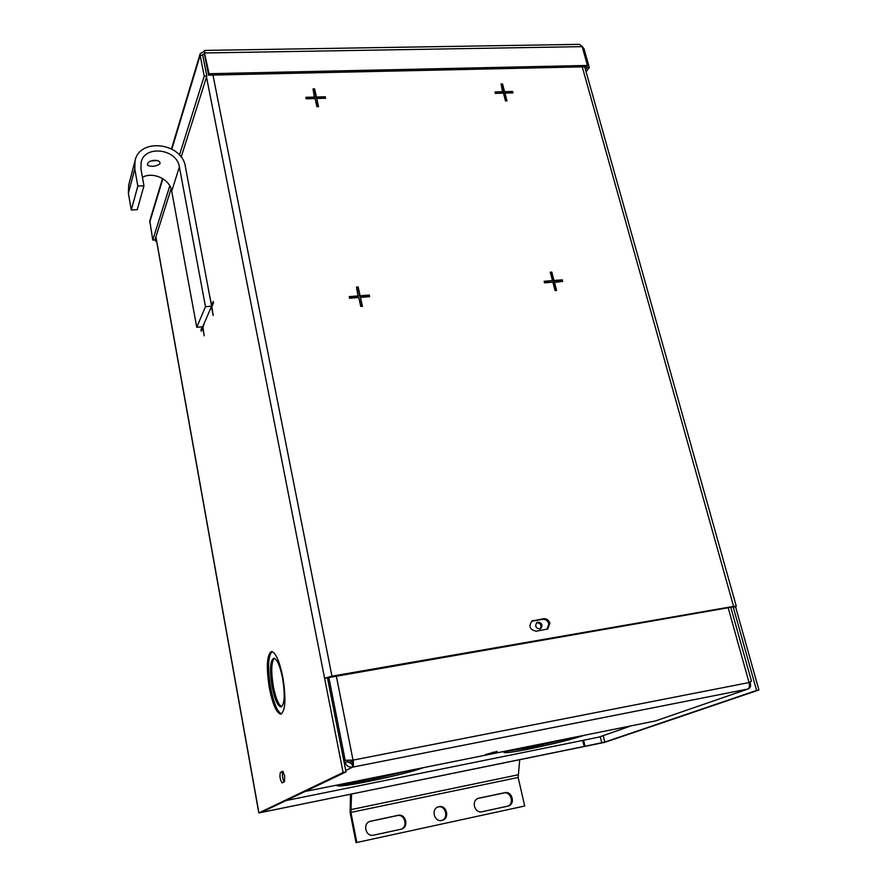 <?xml version="1.0" encoding="UTF-8"?>
<svg xmlns="http://www.w3.org/2000/svg" width="887" height="887" viewBox="0 0 887 887"><rect width="100%" height="100%" fill="white"/><g stroke="black" fill="none" stroke-linecap="round" stroke-linejoin="round"><path stroke-width="1.33" d="M547.091 629.282L548.831 623.849C547.734 620.645 545.649 619.126 542.556 619.303L531.601 621.266M533.619 620.379L532 620.989C528.353 626.3 529.761 629.703 536.225 631.222L547.745 628.961L549.907 623.251C548.809 620.035 546.714 618.516 543.62 618.694L532.577 620.989M562.059 281.412L561.781 280.381L553.499 281.035L551.293 272.631L550.406 272.708M551.293 272.631L551.792 272.087L550.273 272.198L552.479 280.614L544.263 281.767M555.972 290.515L553.898 282.565L562.691 281.367L562.28 279.837L553.987 280.492L551.792 272.087M552.479 280.614L544.141 281.268L544.54 282.809L552.878 282.144L555.085 290.581L556.604 290.459L554.386 282.022M369.158 296.702L368.914 295.604L359.745 296.336L357.805 287.477L356.607 287.565M358.437 295.903L349.212 296.635L349.567 298.254L358.791 297.522L360.743 306.436L362.428 306.292L360.466 297.389L369.635 296.668L369.28 295.049L360.111 295.77L358.16 286.911L356.496 287.033L358.082 296.469L349.334 297.156M361.951 306.337L360.466 297.389M368.914 295.604L369.28 295.049M359.745 296.336L360.111 295.77M357.805 287.477L358.16 286.911M512.398 92.891L512.198 92.126L504.138 92.359L502.109 84.62L501.244 84.642M502.109 84.62L502.541 83.955L501.077 83.988L502.663 92.403L495.157 92.614M506.366 100.896L504.936 93.102L513.008 92.869L512.642 91.461L504.57 91.694L502.541 83.955M503.095 91.738L494.99 91.96L495.356 93.379L503.472 93.146L505.501 100.93L506.976 100.885L504.936 93.102M512.198 92.126L512.642 91.461M504.138 92.359L504.57 91.694M325.163 98.257L324.986 97.448L316.105 97.703L314.32 89.576L313.155 89.609M314.796 97.06L305.871 97.315L306.192 98.801L315.118 98.546L316.914 106.717L318.533 106.673L316.737 98.501L325.629 98.246L325.296 96.761L316.415 97.016L314.63 88.877L313.011 88.922L314.486 97.747L306.015 97.991M318.078 106.684L316.737 98.501M324.986 97.448L325.296 96.761M316.105 97.703L316.415 97.016M314.32 89.576L314.63 88.877M283.352 771.79L282.853 772.078C281.977 774.595 282.376 777.877 284.028 781.935M280.336 772.566C279.516 776.513 280.126 779.961 282.155 782.911L284.505 781.68L284.683 775.859L282.687 771.269L280.336 772.566L282.853 772.078M209.897 310.173L211.605 307.301L213.157 315.517L211.893 306.636L213.479 302.966L213.202 301.469L211.616 305.139L209.931 297.278M212.57 305.061L211.616 305.139M212.281 305.727L211.527 305.793M202.247 326.815L200.972 329.764L201.238 331.217L202.713 327.813L204.198 335.818L202.979 327.192L204.343 323.023M201.903 329.687L200.972 329.764M274.305 658.309C271.256 662.145 270.945 671.559 273.362 686.56C275.735 698.28 278.507 704.977 281.711 706.64M282.576 678.167C279.904 665.438 276.944 658.797 273.695 658.265C270.069 660.87 269.537 670.372 272.109 686.771C274.715 699.544 277.698 706.252 281.046 706.906C284.66 704.356 285.17 694.776 282.576 678.167M272.032 651.568C267.974 656.203 267.519 668.332 270.657 687.968C273.761 703.369 277.398 712.006 281.567 713.88M282.82 677.125C279.383 660.748 275.591 652.222 271.433 651.557C266.787 654.905 266.111 667.113 269.404 688.179C272.752 704.611 276.578 713.259 280.88 714.124C285.514 710.853 286.157 698.524 282.82 677.125M756.611 690.441L758.928 689.986L735.567 606.797L733.272 607.196L756.611 690.441L604.812 742.075L603.215 735.656M735.567 606.797L736.299 606.276L733.582 606.386L331.949 676.171L324.609 678.289L343.114 772.51L346.008 771.934L327.458 677.79L324.609 678.289L206.516 77.014M733.183 606.874L327.458 677.79M583.591 740.19L585.076 746.244L604.812 742.075M582.67 740.379L584.167 746.544L585.076 746.244M584.167 746.544L606.786 741.676L758.928 689.986M343.114 772.51L258.816 812.958L604.823 742.231M346.008 771.934L261.221 812.437L604.845 742.33M204.52 54.44L208.6 75.162L209.066 73.721L204.62 53.508M582.149 46.634L204.975 52.965L204.542 50.415L579.621 44.35L582.149 46.634L587.449 65.438L586.473 66.769L208.6 75.162M587.449 65.438L209.066 73.721M204.542 50.415L204.332 51.302L200.185 53.686L200.163 55.371L204.232 76.105L179.462 155.07M204.653 52.932L204.332 51.302M586.817 66.303L587.161 67.512L589.29 67.467L584.001 48.707L582.737 48.73M585.509 69.751L587.161 67.512M586.096 71.814L589.29 67.467M584.001 48.707L581.972 46.246M171.113 188.853L154.937 239.945L152.786 240.078L149.781 220.785L162.532 178.531M171.856 149.071L200.163 55.371L202.757 55.327L206.826 76.038L181.148 157.154M206.826 76.038L204.232 76.105M169.794 185.893L152.786 240.078M204.609 53.564L202.735 54.55L202.757 55.327M155.569 237.96L156.445 240.41M156.012 240.432L155.702 241.397L156.611 241.342M155.702 241.397L155.269 238.925M159.915 163.84L159.948 163.729C160.946 158.74 148.085 159.505 147.486 164.372L147.552 165.304C151.71 167.011 155.835 166.523 159.915 163.84M142.441 177.256C153.218 171.368 170.005 179.362 171.712 191.115L179.396 166.956C177.012 148.794 144.769 144.659 141.133 162.243L140.911 168.652L143.96 185.782L137.241 209.687L131.287 210.008L128.371 193.288L128.715 184.951M179.396 166.956L205.485 306.702L211.605 306.215L185.383 166.689C182.234 142.785 139.725 137.407 135.057 160.658L134.791 168.929L137.829 186.082L131.287 210.008M143.96 185.782L137.829 186.082M205.485 306.702L196.759 327.27L171.712 191.115M211.605 306.215L202.713 326.771L196.759 327.27M150.945 160.99L157.265 160.503M519.693 759.86L518.152 777.467L524.716 806.006L356.042 842.65L350.154 812.703L350.465 794.442M437.879 806.982L438.023 806.948C445.429 805.008 449.121 817.98 441.826 820.42C434.308 822.404 430.727 809.11 438.178 806.871L438.921 806.66C446.527 804.675 450.042 818.136 442.436 820.253L441.859 820.408M369.657 821.462L397.188 815.619C404.915 813.601 408.397 827.116 400.691 829.334M478.969 798.156L504.758 792.69C512.143 790.76 515.713 804.077 508.306 806.039L481.974 811.749C474.556 813.712 470.942 800.484 478.293 798.344L503.749 793C510.912 791.115 514.682 803.844 507.652 806.205M524.716 806.006L356.042 842.65M356.818 842.417L350.919 812.414L351.54 794.22M400.891 829.256L373.582 835.155C365.843 837.206 362.273 823.835 369.868 821.384L398.03 815.33C405.769 813.312 409.251 826.861 401.545 829.079L400.891 829.256M522.077 747.796L554.464 741.277M357.871 780.859L393.107 773.763M505.013 751.511L530.204 747.564L572.026 737.74M506.144 751.012L503.894 752.376C505.058 753.24 513.917 752.021 530.481 748.728C553.665 743.905 571.805 739.392 584.877 735.157M338.246 784.807C343.125 784.773 353.492 783.166 369.336 780.006L412.211 769.916M338.08 784.84L337.049 785.694C338.701 786.691 349.545 785.206 369.58 781.225C394.515 776.058 412.61 771.502 423.842 767.577M286.091 800.551L581.384 740.712M631.344 725.799L599.202 737.03L631.089 725.854M352.372 761.401L348.136 762.221M581.595 740.667L599.202 737.03M536.591 622.785L536.979 622.696C540.837 623.428 541.868 625.501 540.061 628.927M539.706 629.005C535.571 628.029 534.673 625.845 537.023 622.463L538.043 622.086C542.179 623.084 543.066 625.268 540.693 628.65L539.706 629.005M485.233 754.626L497.186 751.367L485.233 754.626M730.777 607.251L751.489 681.227L749.06 682.558L728.149 607.706M748.207 688.955L655.493 720.943L748.351 688.9C750.457 687.846 751.078 685.851 750.202 682.901L749.193 683.101M750.202 682.901L749.637 682.314M349.012 760.248L353.026 760.126L345.187 760.314L342.814 755.746M343.502 759.261L345.087 762.299L347.948 761.745L347.216 760.325M347.948 761.745L352.039 764.095L352.638 767.133L345.708 770.47M344.189 762.753L345.087 762.299C346.34 765.924 348.857 767.532 352.638 767.133C353.547 766.29 353.68 763.951 353.026 760.126L749.06 682.558C749.825 685.973 749.404 688.135 747.796 689.055L352.638 767.133M352.228 760.514L352.039 764.095M655.493 720.943L305.05 791.492M542.556 619.303L543.62 618.694M600.255 736.698L601.774 742.829M733.582 606.386L582.249 66.869M263.217 812.137L263.106 811.516M155.924 236.851L258.926 812.869M212.98 75.073L331.949 676.171M149.659 222.504L162.886 178.753M128.371 193.288L134.791 168.929M518.152 777.467L350.919 812.414M504.758 792.69L503.749 793M370.777 821.118L369.979 821.384M398.03 815.33L397.188 815.619M517.953 774.839L350.687 809.665M492.839 753.096L492.629 752.143M328.811 677.258L345.187 760.314M336.273 675.827L353.026 760.126M584.688 66.813L736.299 606.276M258.816 812.958L155.857 237.062M200.185 53.686L171.479 148.861M135.057 160.658L128.648 185.217M581.473 740.7L286.157 800.54"/></g></svg>

